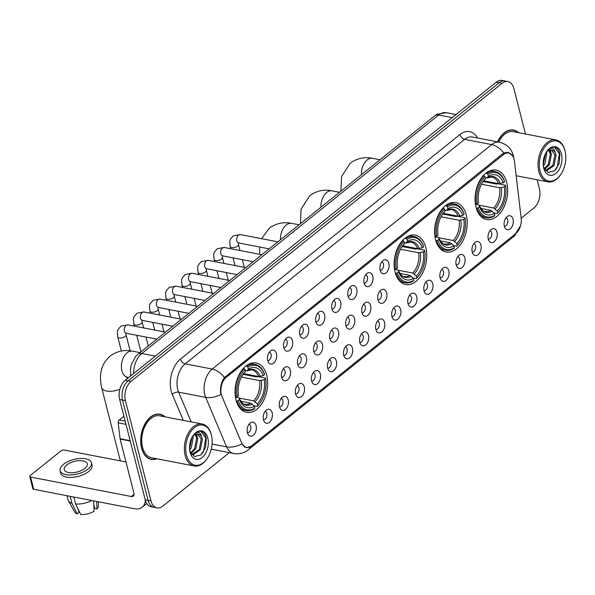 <?xml version="1.0" encoding="UTF-8"?>
<svg xmlns="http://www.w3.org/2000/svg" width="595" height="595" viewBox="0 0 595 595"><rect width="100%" height="100%" fill="white"/><g stroke="black" fill="none" stroke-linecap="round" stroke-linejoin="round"><path stroke-width="0.89" d="M395.08 272.168A25.154 15.894 100.9 0 0 405.671 284.522A25.154 15.894 100.9 0 0 422.257 273.596A25.154 15.894 100.9 0 0 425.804 247.483A25.154 15.894 100.9 0 0 415.206 235.129A25.154 15.894 100.9 0 0 398.628 246.055A25.154 15.894 100.9 0 0 395.08 272.168M435.547 239.659A25.154 15.894 100.9 0 0 446.138 252.012A25.154 15.894 100.9 0 0 462.724 241.087A25.154 15.894 100.9 0 0 466.272 214.974A25.154 15.894 100.9 0 0 455.673 202.62A25.154 15.894 100.9 0 0 439.095 213.546A25.154 15.894 100.9 0 0 435.547 239.659M476.015 207.149A25.154 15.894 100.9 0 0 486.606 219.503A25.154 15.894 100.9 0 0 503.184 208.57A25.154 15.894 100.9 0 0 506.739 182.457A25.154 15.894 100.9 0 0 496.141 170.111A25.154 15.894 100.9 0 0 479.563 181.036A25.154 15.894 100.9 0 0 476.015 207.149M235.992 399.981A25.154 15.894 100.9 0 0 246.59 412.335A25.154 15.894 100.9 0 0 263.168 401.409A25.154 15.894 100.9 0 0 266.716 375.296A25.154 15.894 100.9 0 0 256.125 362.943A25.154 15.894 100.9 0 0 239.54 373.868A25.154 15.894 100.9 0 0 235.992 399.981M272.153 412.774A7.118 4.5 -79.1 0 1 270.227 421.52A7.118 4.5 -79.1 0 1 264.463 421.944A7.118 4.5 -79.1 0 1 263.451 419.758A7.118 4.5 -79.1 0 1 266.82 409.754A7.118 4.5 -79.1 0 1 272.153 412.774M263.459 419.772A4.269 2.7 100.9 0 0 266.225 417.854A4.269 2.7 100.9 0 0 266.798 413.473A4.269 2.7 100.9 0 0 265.072 411.39M279.516 406.854A7.118 4.5 -79.1 0 1 282.878 396.85A7.118 4.5 -79.1 0 1 288.211 399.87A7.118 4.5 -79.1 0 1 286.292 408.616A7.118 4.5 -79.1 0 1 280.52 409.04A7.118 4.5 -79.1 0 1 279.516 406.854A4.269 2.7 100.9 0 0 282.283 404.95A4.269 2.7 100.9 0 0 282.856 400.569A4.269 2.7 100.9 0 0 281.137 398.486M295.574 393.95A7.118 4.5 -79.1 0 1 298.935 383.946A7.118 4.5 -79.1 0 1 304.268 386.966A7.118 4.5 -79.1 0 1 302.349 395.712A7.118 4.5 -79.1 0 1 296.585 396.136A7.118 4.5 -79.1 0 1 295.574 393.95A4.269 2.7 100.9 0 0 298.34 392.053A4.269 2.7 100.9 0 0 298.921 387.665A4.269 2.7 100.9 0 0 297.195 385.582M311.631 381.053A7.118 4.5 -79.1 0 1 314.993 371.042A7.118 4.5 -79.1 0 1 320.326 374.062A7.118 4.5 -79.1 0 1 318.407 382.808A7.118 4.5 -79.1 0 1 312.643 383.232A7.118 4.5 -79.1 0 1 311.631 381.053A4.269 2.7 100.9 0 0 314.405 379.149A4.269 2.7 100.9 0 0 314.978 374.761A4.269 2.7 100.9 0 0 313.253 372.686M327.689 368.149A7.118 4.5 -79.1 0 1 331.051 358.138A7.118 4.5 -79.1 0 1 336.391 361.158A7.118 4.5 -79.1 0 1 334.464 369.904A7.118 4.5 -79.1 0 1 328.7 370.335A7.118 4.5 -79.1 0 1 327.689 368.149A4.269 2.7 100.9 0 0 330.463 366.245A4.269 2.7 100.9 0 0 331.036 361.864A4.269 2.7 100.9 0 0 329.31 359.782M343.746 355.245A7.118 4.5 -79.1 0 1 347.116 345.241A7.118 4.5 -79.1 0 1 352.448 348.261A7.118 4.5 -79.1 0 1 350.529 357.007A7.118 4.5 -79.1 0 1 344.758 357.431A7.118 4.5 -79.1 0 1 343.746 355.245A4.269 2.7 100.9 0 0 346.521 353.341A4.269 2.7 100.9 0 0 347.093 348.96A4.269 2.7 100.9 0 0 345.375 346.878M359.811 342.341A7.118 4.5 -79.1 0 1 363.173 332.337A7.118 4.5 -79.1 0 1 368.506 335.357A7.118 4.5 -79.1 0 1 366.587 344.103A7.118 4.5 -79.1 0 1 360.823 344.527A7.118 4.5 -79.1 0 1 359.811 342.341A4.269 2.7 100.9 0 0 362.578 340.437A4.269 2.7 100.9 0 0 363.158 336.056A4.269 2.7 100.9 0 0 361.433 333.974M384.563 322.453A7.118 4.5 -79.1 0 1 382.645 331.199A7.118 4.5 -79.1 0 1 376.88 331.623A7.118 4.5 -79.1 0 1 375.869 329.444A7.118 4.5 -79.1 0 1 379.231 319.433A7.118 4.5 -79.1 0 1 384.563 322.453M375.876 329.459A4.269 2.7 100.9 0 0 378.636 327.54A4.269 2.7 100.9 0 0 379.216 323.152A4.269 2.7 100.9 0 0 377.49 321.069M391.927 316.54A7.118 4.5 -79.1 0 1 395.288 306.529A7.118 4.5 -79.1 0 1 400.621 309.549A7.118 4.5 -79.1 0 1 398.702 318.295A7.118 4.5 -79.1 0 1 392.938 318.719A7.118 4.5 -79.1 0 1 391.927 316.54A4.269 2.7 100.9 0 0 394.701 314.636A4.269 2.7 100.9 0 0 395.273 310.248A4.269 2.7 100.9 0 0 393.548 308.173M407.984 303.636A7.118 4.5 -79.1 0 1 411.353 293.632A7.118 4.5 -79.1 0 1 416.686 296.652A7.118 4.5 -79.1 0 1 414.767 305.399A7.118 4.5 -79.1 0 1 408.996 305.823A7.118 4.5 -79.1 0 1 407.984 303.636A4.269 2.7 100.9 0 0 410.758 301.732A4.269 2.7 100.9 0 0 411.331 297.351A4.269 2.7 100.9 0 0 409.613 295.269M424.049 290.732A7.118 4.5 -79.1 0 1 427.411 280.728A7.118 4.5 -79.1 0 1 432.744 283.748A7.118 4.5 -79.1 0 1 430.825 292.495A7.118 4.5 -79.1 0 1 425.053 292.918A7.118 4.5 -79.1 0 1 424.049 290.732A4.269 2.7 100.9 0 0 426.816 288.828A4.269 2.7 100.9 0 0 427.396 284.447A4.269 2.7 100.9 0 0 425.67 282.365M448.801 270.844A7.118 4.5 -79.1 0 1 446.882 279.591A7.118 4.5 -79.1 0 1 441.118 280.014A7.118 4.5 -79.1 0 1 440.107 277.828A7.118 4.5 -79.1 0 1 443.468 267.824A7.118 4.5 -79.1 0 1 448.801 270.844M440.107 277.85A4.269 2.7 100.9 0 0 442.873 275.931A4.269 2.7 100.9 0 0 443.454 271.543A4.269 2.7 100.9 0 0 441.728 269.461M464.859 257.94A7.118 4.5 -79.1 0 1 462.94 266.686A7.118 4.5 -79.1 0 1 457.176 267.11A7.118 4.5 -79.1 0 1 456.164 264.931A7.118 4.5 -79.1 0 1 459.526 254.92A7.118 4.5 -79.1 0 1 464.859 257.94M456.172 264.946A4.269 2.7 100.9 0 0 458.938 263.027A4.269 2.7 100.9 0 0 459.511 258.639A4.269 2.7 100.9 0 0 457.786 256.564M480.924 245.036A7.118 4.5 -79.1 0 1 478.997 253.79A7.118 4.5 -79.1 0 1 473.233 254.214A7.118 4.5 -79.1 0 1 472.222 252.027A7.118 4.5 -79.1 0 1 475.591 242.016A7.118 4.5 -79.1 0 1 480.924 245.036M472.229 252.042A4.269 2.7 100.9 0 0 474.996 250.123A4.269 2.7 100.9 0 0 475.569 245.742A4.269 2.7 100.9 0 0 473.843 243.66M496.981 232.139A7.118 4.5 -79.1 0 1 495.062 240.886A7.118 4.5 -79.1 0 1 489.291 241.31A7.118 4.5 -79.1 0 1 488.287 239.123A7.118 4.5 -79.1 0 1 491.649 229.12A7.118 4.5 -79.1 0 1 496.981 232.139M488.287 239.138A4.269 2.7 100.9 0 0 491.054 237.219A4.269 2.7 100.9 0 0 491.626 232.838A4.269 2.7 100.9 0 0 489.908 230.756M513.039 219.235A7.118 4.5 -79.1 0 1 511.12 227.982A7.118 4.5 -79.1 0 1 505.356 228.406A7.118 4.5 -79.1 0 1 504.344 226.219A7.118 4.5 -79.1 0 1 507.706 216.216A7.118 4.5 -79.1 0 1 513.039 219.235M504.344 226.234A4.269 2.7 100.9 0 0 507.111 224.315A4.269 2.7 100.9 0 0 507.691 219.934A4.269 2.7 100.9 0 0 505.966 217.852M247.394 432.662A7.118 4.5 -79.1 0 1 250.755 422.651A7.118 4.5 -79.1 0 1 256.088 425.67A7.118 4.5 -79.1 0 1 254.169 434.417A7.118 4.5 -79.1 0 1 248.405 434.841A7.118 4.5 -79.1 0 1 247.394 432.662A4.269 2.7 100.9 0 0 250.168 430.758A4.269 2.7 100.9 0 0 250.74 426.37A4.269 2.7 100.9 0 0 249.015 424.295M281.643 377.252A7.118 4.5 -79.1 0 1 285.005 367.249A7.118 4.5 -79.1 0 1 290.338 370.269A7.118 4.5 -79.1 0 1 288.419 379.015A7.118 4.5 -79.1 0 1 282.655 379.439A7.118 4.5 -79.1 0 1 281.643 377.252A4.269 2.7 100.9 0 0 284.41 375.348A4.269 2.7 100.9 0 0 284.99 370.968A4.269 2.7 100.9 0 0 283.265 368.885M306.395 357.364A7.118 4.5 -79.1 0 1 304.476 366.111A7.118 4.5 -79.1 0 1 298.712 366.535A7.118 4.5 -79.1 0 1 297.701 364.348A7.118 4.5 -79.1 0 1 301.063 354.345A7.118 4.5 -79.1 0 1 306.395 357.364M297.708 364.371A4.269 2.7 100.9 0 0 300.468 362.452A4.269 2.7 100.9 0 0 301.048 358.064A4.269 2.7 100.9 0 0 299.322 355.981M313.758 351.452A7.118 4.5 -79.1 0 1 317.12 341.441A7.118 4.5 -79.1 0 1 322.46 344.46A7.118 4.5 -79.1 0 1 320.534 353.207A7.118 4.5 -79.1 0 1 314.77 353.631A7.118 4.5 -79.1 0 1 313.758 351.452A4.269 2.7 100.9 0 0 316.533 349.548A4.269 2.7 100.9 0 0 317.105 345.159A4.269 2.7 100.9 0 0 315.38 343.084M329.816 338.548A7.118 4.5 -79.1 0 1 333.185 328.537A7.118 4.5 -79.1 0 1 338.518 331.556A7.118 4.5 -79.1 0 1 336.599 340.303A7.118 4.5 -79.1 0 1 330.827 340.734A7.118 4.5 -79.1 0 1 329.816 338.548A4.269 2.7 100.9 0 0 332.59 336.644A4.269 2.7 100.9 0 0 333.163 332.263A4.269 2.7 100.9 0 0 331.445 330.18M345.881 325.644A7.118 4.5 -79.1 0 1 349.243 315.64A7.118 4.5 -79.1 0 1 354.575 318.66A7.118 4.5 -79.1 0 1 352.657 327.406A7.118 4.5 -79.1 0 1 346.885 327.83A7.118 4.5 -79.1 0 1 345.881 325.644A4.269 2.7 100.9 0 0 348.648 323.739A4.269 2.7 100.9 0 0 349.228 319.359A4.269 2.7 100.9 0 0 347.502 317.276M361.938 312.739A7.118 4.5 -79.1 0 1 365.3 302.736A7.118 4.5 -79.1 0 1 370.633 305.756A7.118 4.5 -79.1 0 1 368.714 314.502A7.118 4.5 -79.1 0 1 362.95 314.926A7.118 4.5 -79.1 0 1 361.938 312.739A4.269 2.7 100.9 0 0 364.705 310.835A4.269 2.7 100.9 0 0 365.285 306.455A4.269 2.7 100.9 0 0 363.56 304.372M377.996 299.835A7.118 4.5 -79.1 0 1 381.358 289.832A7.118 4.5 -79.1 0 1 386.69 292.852A7.118 4.5 -79.1 0 1 384.772 301.598A7.118 4.5 -79.1 0 1 379.008 302.022A7.118 4.5 -79.1 0 1 377.996 299.835A4.269 2.7 100.9 0 0 380.77 297.939A4.269 2.7 100.9 0 0 381.343 293.551A4.269 2.7 100.9 0 0 379.617 291.468M267.713 360.555A7.118 4.5 -79.1 0 1 271.075 350.552A7.118 4.5 -79.1 0 1 276.407 353.564A7.118 4.5 -79.1 0 1 274.488 362.318A7.118 4.5 -79.1 0 1 268.724 362.742A7.118 4.5 -79.1 0 1 267.713 360.555A4.269 2.7 100.9 0 0 270.48 358.651A4.269 2.7 100.9 0 0 271.06 354.27A4.269 2.7 100.9 0 0 269.334 352.188M283.77 347.651A7.118 4.5 -79.1 0 1 287.132 337.648A7.118 4.5 -79.1 0 1 292.465 340.667A7.118 4.5 -79.1 0 1 290.546 349.414A7.118 4.5 -79.1 0 1 284.782 349.838A7.118 4.5 -79.1 0 1 283.77 347.651A4.269 2.7 100.9 0 0 286.537 345.747A4.269 2.7 100.9 0 0 287.117 341.366A4.269 2.7 100.9 0 0 285.392 339.284M299.828 334.747A7.118 4.5 -79.1 0 1 303.19 324.744A7.118 4.5 -79.1 0 1 308.522 327.763A7.118 4.5 -79.1 0 1 306.603 336.51A7.118 4.5 -79.1 0 1 300.839 336.934A7.118 4.5 -79.1 0 1 299.828 334.747A4.269 2.7 100.9 0 0 302.602 332.843A4.269 2.7 100.9 0 0 303.175 328.462A4.269 2.7 100.9 0 0 301.449 326.38M324.587 314.859A7.118 4.5 -79.1 0 1 322.668 323.606A7.118 4.5 -79.1 0 1 316.897 324.03A7.118 4.5 -79.1 0 1 315.886 321.85A7.118 4.5 -79.1 0 1 319.255 311.839A7.118 4.5 -79.1 0 1 324.587 314.859M315.893 321.865A4.269 2.7 100.9 0 0 318.66 319.946A4.269 2.7 100.9 0 0 319.232 315.558A4.269 2.7 100.9 0 0 317.514 313.483M331.95 308.946A7.118 4.5 -79.1 0 1 335.312 298.935A7.118 4.5 -79.1 0 1 340.645 301.955A7.118 4.5 -79.1 0 1 338.726 310.702A7.118 4.5 -79.1 0 1 332.955 311.133A7.118 4.5 -79.1 0 1 331.95 308.946A4.269 2.7 100.9 0 0 334.717 307.042A4.269 2.7 100.9 0 0 335.297 302.662A4.269 2.7 100.9 0 0 333.572 300.579M348.008 296.042A7.118 4.5 -79.1 0 1 351.37 286.039A7.118 4.5 -79.1 0 1 356.703 289.058A7.118 4.5 -79.1 0 1 354.784 297.805A7.118 4.5 -79.1 0 1 349.02 298.229A7.118 4.5 -79.1 0 1 348.008 296.042A4.269 2.7 100.9 0 0 350.775 294.138A4.269 2.7 100.9 0 0 351.355 289.758A4.269 2.7 100.9 0 0 349.629 287.675M364.066 283.138A7.118 4.5 -79.1 0 1 367.427 273.135A7.118 4.5 -79.1 0 1 372.76 276.154A7.118 4.5 -79.1 0 1 370.841 284.901A7.118 4.5 -79.1 0 1 365.077 285.325A7.118 4.5 -79.1 0 1 364.066 283.138A4.269 2.7 100.9 0 0 366.84 281.234A4.269 2.7 100.9 0 0 367.413 276.853A4.269 2.7 100.9 0 0 365.687 274.771M380.123 270.234A7.118 4.5 -79.1 0 1 383.492 260.231A7.118 4.5 -79.1 0 1 388.825 263.25A7.118 4.5 -79.1 0 1 386.906 271.997A7.118 4.5 -79.1 0 1 381.135 272.421A7.118 4.5 -79.1 0 1 380.123 270.234A4.269 2.7 100.9 0 0 382.897 268.338A4.269 2.7 100.9 0 0 383.47 263.949A4.269 2.7 100.9 0 0 381.752 261.867M221.935 396.344A12.815 8.099 -79.1 0 1 221.333 394.53A12.815 8.099 -79.1 0 1 226.353 377.237L503.474 154.588A12.815 8.099 -79.1 0 1 508.71 153.012A12.815 8.099 -79.1 0 1 514.474 161.312L521.175 218.291A12.815 8.099 -79.1 0 1 515.791 233.575L251.648 445.789A12.815 8.099 -79.1 0 1 246.412 447.366A12.815 8.099 -79.1 0 1 241.622 442.888L221.935 396.344M164.979 416.835A23.019 14.548 100.9 0 0 159.966 414.18A23.019 14.548 100.9 0 0 144.793 424.176A23.019 14.548 100.9 0 0 141.543 448.072A23.019 14.548 100.9 0 0 151.242 459.377A23.019 14.548 100.9 0 0 156.879 458.775M149.821 458.983A23.019 14.548 100.9 0 0 150.446 458.983M220.79 393.845L220.619 392.804C220.076 386.943 221.355 381.864 224.441 377.557L502.619 153.845L503.883 153.041L508.271 152.342L512.593 155.793M156.983 507.877L151.212 506.762A14.235 8.999 100.9 0 1 145.21 499.77L119.654 399.505A14.235 8.999 100.9 0 1 125.233 380.287L496.275 82.184A14.235 8.999 100.9 0 1 502.091 80.437L504.984 80.987A14.235 8.999 100.9 0 0 499.168 82.742L128.126 380.845A14.235 8.999 100.9 0 0 122.54 400.063L148.103 500.328A14.235 8.999 100.9 0 0 154.098 507.319A14.235 8.999 100.9 0 1 148.103 500.328L122.54 400.063A14.235 8.999 100.9 0 1 128.126 380.845L499.168 82.742A14.235 8.999 100.9 0 1 504.984 80.987L507.87 81.545A14.235 8.999 100.9 0 0 502.054 83.3L131.012 381.402A14.235 8.999 100.9 0 0 125.433 400.621L150.989 500.886A14.235 8.999 100.9 0 0 156.983 507.877A14.235 8.999 100.9 0 0 162.799 506.122L229.35 452.654M250.376 446.808A16.608 10.323 -128.8 0 1 248.234 449.842L513.879 236.423A16.608 10.323 51.2 0 0 516.021 233.381L251.261 446.146L246.337 447.782L241.793 443.967A16.608 9.371 -22.9 0 1 226.613 446.867L205.692 397.386A18.98 11.997 -79.1 0 1 204.792 394.693A18.98 11.997 -79.1 0 1 212.229 369.079A16.608 10.323 51.2 0 1 224.441 377.557M518.632 132.707A23.019 14.548 100.9 0 0 513.619 130.045A23.019 14.548 100.9 0 0 497.532 141.863M525.459 134.024L513.872 88.543A14.235 8.999 100.9 0 0 507.87 81.545M521.168 218.201L533.849 208.019A14.235 8.999 100.9 0 0 539.427 188.801L537.121 179.772M512.726 130.119A23.019 14.548 100.9 0 0 512.154 129.881M159.073 414.246A23.019 14.548 100.9 0 0 158.501 414.016M123.916 416.225L119.208 420.003L125.173 421.156M145.329 500.194A18.98 11.796 51.2 0 1 142.198 507.238A18.98 11.796 51.2 0 1 134.463 508.74L33.714 489.291A2.373 1.101 165.7 0 1 32.866 488.718L29.75 476.491A2.373 1.101 -14.3 0 0 30.598 477.064L131.346 496.513A4.745 2.945 -128.8 0 0 133.28 496.141A4.745 2.945 -128.8 0 0 133.92 493.136L120.145 439.103A2.373 1.502 -79.1 0 1 120.078 438.738L118.212 422.837A2.373 1.502 -79.1 0 1 119.208 420.003M125.976 461.973L64.223 450.051A2.373 1.101 -14.3 0 0 60.973 450.869L30.241 475.554A2.373 1.101 -14.3 0 0 29.75 476.491M66.722 464.963A11.863 5.496 -14.3 0 0 64.253 469.634A11.863 5.496 -14.3 0 0 72.553 472.75A11.863 5.496 -14.3 0 0 84.78 468.444A11.863 5.496 -14.3 0 0 87.249 463.773A11.863 5.496 -14.3 0 0 78.942 460.664A11.863 5.496 -14.3 0 0 66.722 464.963M66.982 495.717L68.053 499.919A15.663 7.252 -14.3 0 0 68.388 500.745L74.65 511.975A12.339 5.712 -14.3 0 0 77.142 513.872L78.927 512.436L78.079 509.097M60.117 470.69L60.735 473.137A16.132 7.475 -14.3 0 0 72.032 477.369A16.132 7.475 -14.3 0 0 88.648 471.523A16.132 7.475 -14.3 0 0 92.009 465.164L91.385 462.717A16.132 7.475 -14.3 0 0 80.094 458.485A16.132 7.475 -14.3 0 0 63.472 464.331A16.132 7.475 -14.3 0 0 60.117 470.69A16.132 7.475 -14.3 0 0 71.407 474.922A16.132 7.475 -14.3 0 0 88.03 469.076A16.132 7.475 -14.3 0 0 91.385 462.717M93.623 500.856L94.107 511.217A12.339 5.712 -14.3 0 1 80.756 514.563L75.58 503.995L73.802 497.033M75.58 503.995A15.663 7.252 -14.3 0 0 91.808 500.507M93.802 504.59L94.791 508.465L97.007 508.889L96.658 501.444M97.007 508.889A12.339 5.712 -14.3 0 0 98.383 505.929L98.428 501.786M68.388 500.745A15.663 7.252 -14.3 0 0 71.965 503.296L77.142 513.872M70.195 496.334L71.965 503.296M211.396 435.123A20.409 12.897 100.9 0 0 194.468 427.619A20.409 12.897 100.9 0 0 186.473 455.153A20.409 12.897 100.9 0 0 207.023 458.73A20.409 12.897 100.9 0 0 211.5 435.54A20.409 12.897 100.9 0 0 211.396 435.123M211.5 435.54L211.366 434.952A21.353 13.499 100.9 0 0 211.255 434.521A21.353 13.499 100.9 0 0 202.263 424.034A21.353 13.499 100.9 0 0 188.184 433.309A21.353 13.499 100.9 0 0 185.164 455.48A21.353 13.499 100.9 0 0 194.163 465.974A21.353 13.499 100.9 0 0 206.681 459.221L207.023 458.73M202.263 424.034L159.653 415.808A21.353 13.499 100.9 0 0 145.574 425.083A21.353 13.499 100.9 0 0 142.555 447.262A21.353 13.499 100.9 0 0 151.554 457.748L194.163 465.974M164.57 416.76A22.781 14.399 100.9 0 0 159.921 414.41A22.781 14.399 100.9 0 0 144.905 424.309A22.781 14.399 100.9 0 0 141.692 447.953A22.781 14.399 100.9 0 0 151.286 459.147A22.781 14.399 100.9 0 0 156.478 458.693M192.862 436.113L193.219 437.511L191.211 447.968L189.664 450.14M192.066 437.273L189.537 448.608M195.785 434.209L197.8 438.396L195.8 448.853L190.898 453.509M195.093 434.476L196.655 438.173L194.647 448.637L190.556 452.899M189.805 451.084L194.424 456.536L200.857 454.989L205.565 447.544L206.294 438.389C205.498 434.514 203.81 432.163 201.222 431.338C198.819 430.914 196.514 431.851 194.29 434.134C197.964 431.033 200.441 432.007 201.72 437.057L202.389 439.281L200.381 449.738L193.07 454.855L191.724 454.654M197.711 434L201.244 439.058L199.236 449.522L191.709 454.625M201.72 437.057A10.725 6.776 100.9 0 0 198.061 434.053A10.725 6.776 100.9 0 0 192.505 436.499M190.065 452.267A14.525 9.178 100.9 0 0 202.114 457.615A14.525 9.178 100.9 0 0 207.804 438.017A14.525 9.178 100.9 0 0 193.241 435.384A14.525 9.178 100.9 0 0 190.021 452.081A14.525 9.178 100.9 0 0 190.065 452.267M200.879 431.278L205.818 437.957L203.43 451.642L201.66 454.268M196.067 434.127L196.276 434.737M196.558 434.023L197.243 436.433M243.095 374.337L256.542 376.933L257.732 376.553L265.459 378.048L265.601 378.651A22.588 14.28 100.9 0 1 260.312 402.681A22.588 14.28 100.9 0 1 257.724 405.768L257.241 403.886A20.409 12.897 100.9 0 0 264.254 379.729L259.591 380.577L241.451 377.074M239.078 398.033L253.701 400.852L257.241 403.886M238.156 400.703L236.847 401.03A23.54 14.875 100.9 0 0 246.174 410.61A23.54 14.875 100.9 0 0 254.31 408.78L254.824 408.096A22.588 14.28 100.9 0 1 238.156 400.703L239.495 399.624A20.409 12.897 100.9 0 0 254.34 406.214L250.8 403.187L240.767 401.246M235.412 397.088L238.335 397.653L239.183 398.241L239.495 399.624M264.418 373.972A23.54 14.875 100.9 0 0 255.091 364.385A23.54 14.875 100.9 0 0 246.955 366.222L247.884 367.182A22.588 14.28 100.9 0 1 264.559 374.575L264.418 373.972M245.876 366.014L246.955 366.222M257.724 405.768L257.211 406.452A23.54 14.875 100.9 0 0 259.963 403.172L260.312 402.681M257.211 406.452L253.968 405.82M236.847 401.03L236.245 400.918M264.559 374.575L263.213 375.653A20.409 12.897 100.9 0 0 248.368 369.071L247.884 367.182M264.254 379.729L265.601 378.651M254.34 406.214L254.824 408.096M248.368 369.071L246.932 370.863L251.767 369.837A17.56 11.097 100.9 0 1 258.55 376.501L263.213 375.653M260.253 376.404A18.252 11.536 100.9 0 0 247.208 370.618L245.326 370.826M250.8 403.187A17.56 11.097 100.9 0 1 245.11 404.317C243.697 404.823 241.711 402.778 239.16 398.174L239.183 398.241A18.252 11.536 100.9 0 0 252.228 404.035M235.375 396.872L237.115 396.627A22.588 14.28 100.9 0 1 244.991 369.51L244.054 368.55A23.54 14.875 100.9 0 0 235.806 396.954M244.054 368.55L243.348 368.417M244.991 369.51L245.467 371.399A20.409 12.897 100.9 0 0 243.266 374.054A20.409 12.897 100.9 0 0 238.454 395.549L237.115 396.627M242.477 375.17L245.467 371.399M243.682 373.63L258.55 376.501M402.183 246.523L415.622 249.119L416.812 248.74L424.54 250.235L424.681 250.837A22.588 14.28 100.9 0 1 419.393 274.868A22.588 14.28 100.9 0 1 416.805 277.954L416.329 276.073A20.409 12.897 100.9 0 0 423.343 251.916L418.672 252.763L400.539 249.26M398.167 270.219L412.781 273.046L416.329 276.073M397.237 272.889L395.935 273.217A23.54 14.875 100.9 0 0 405.255 282.804A23.54 14.875 100.9 0 0 413.399 280.966L413.912 280.282A22.588 14.28 100.9 0 1 397.237 272.889L398.583 271.811A20.409 12.897 100.9 0 0 413.428 278.401L409.888 275.373L399.847 273.432M394.492 269.275L397.415 269.84L398.271 270.435L398.583 271.811M423.506 246.159A23.54 14.875 100.9 0 0 414.18 236.579A23.54 14.875 100.9 0 0 406.043 238.409L406.973 239.368A22.588 14.28 100.9 0 1 423.64 246.769L423.506 246.159M404.964 238.201L406.043 238.409M416.805 277.954L416.292 278.639A23.54 14.875 100.9 0 0 419.051 275.359L419.393 274.868M416.292 278.639L413.049 278.014M395.935 273.217L395.333 273.105M423.64 246.769L422.301 247.84A20.409 12.897 100.9 0 0 407.456 241.258L406.973 239.368M423.343 251.916L424.681 250.837M413.428 278.401L413.912 280.282M407.456 241.258L406.021 243.05L410.855 242.024A17.56 11.097 100.9 0 1 417.638 248.688L422.301 247.84M419.341 248.591A18.252 11.536 100.9 0 0 406.288 242.805L404.407 243.013M409.888 275.373A17.56 11.097 100.9 0 1 404.198 276.504C402.785 277.01 400.799 274.964 398.248 270.361L398.271 270.435A18.252 11.536 100.9 0 0 411.316 276.221M394.463 269.059L396.203 268.814A22.588 14.28 100.9 0 1 404.072 241.696L403.142 240.737A23.54 14.875 100.9 0 0 394.894 269.141M403.142 240.737L402.436 240.603M404.072 241.696L404.555 243.586A20.409 12.897 100.9 0 0 402.354 246.241A20.409 12.897 100.9 0 0 397.542 267.735L396.203 268.814M401.565 247.356L404.555 243.586M402.77 245.817L417.638 248.688M442.65 214.014L456.09 216.61L457.28 216.23L465.007 217.718L465.149 218.328A22.588 14.28 100.9 0 1 459.861 242.358A22.588 14.28 100.9 0 1 457.272 245.445L456.796 243.556A20.409 12.897 100.9 0 0 463.81 219.406L459.139 220.254L441.007 216.751M438.634 237.71L453.249 240.529L456.796 243.556M437.704 240.38L436.403 240.707A23.54 14.875 100.9 0 0 445.722 250.287A23.54 14.875 100.9 0 0 453.866 248.45L454.379 247.773A22.588 14.28 100.9 0 1 437.704 240.38L439.051 239.302A20.409 12.897 100.9 0 0 453.896 245.884L450.356 242.857L440.315 240.923M434.96 236.765L437.883 237.331L438.731 237.918L439.051 239.302M463.974 213.642A23.54 14.875 100.9 0 0 454.647 204.063A23.54 14.875 100.9 0 0 446.51 205.9L447.44 206.859A22.588 14.28 100.9 0 1 464.107 214.252L463.974 213.642M445.432 205.692L446.51 205.9M457.272 245.445L456.759 246.122A23.54 14.875 100.9 0 0 459.519 242.849L459.861 242.358M456.759 246.122L453.516 245.497M436.403 240.707L435.8 240.588M464.107 214.252L462.769 215.331A20.409 12.897 100.9 0 0 447.923 208.741L447.44 206.859M463.81 219.406L465.149 218.328M453.896 245.884L454.379 247.773M447.923 208.741L446.488 210.533L451.322 209.514A17.56 11.097 100.9 0 1 458.098 216.178L462.769 215.331M459.809 216.082A18.252 11.536 100.9 0 0 446.756 210.288L444.874 210.504M450.356 242.857A17.56 11.097 100.9 0 1 444.666 243.995C443.253 244.5 441.267 242.455 438.716 237.851L438.731 237.918A18.252 11.536 100.9 0 0 451.784 243.705M434.93 236.55L436.671 236.304A22.588 14.28 100.9 0 1 444.539 209.187L443.61 208.228A23.54 14.875 100.9 0 0 435.362 236.632M443.61 208.228L442.903 208.094M444.539 209.187L445.023 211.076A20.409 12.897 100.9 0 0 442.821 213.724A20.409 12.897 100.9 0 0 438.009 235.226L436.671 236.304M442.033 214.847L445.023 211.076M443.238 213.308L458.098 216.178M483.118 181.505L496.557 184.1L497.747 183.714L505.475 185.209L505.616 185.819A22.588 14.28 100.9 0 1 500.328 209.842A22.588 14.28 100.9 0 1 497.74 212.928L497.264 211.047A20.409 12.897 100.9 0 0 504.277 186.897L499.607 187.737L481.474 184.242M479.101 205.193L493.716 208.019L497.264 211.047M478.172 207.863L476.87 208.198A23.54 14.875 100.9 0 0 486.189 217.777A23.54 14.875 100.9 0 0 494.333 215.94L494.847 215.264A22.588 14.28 100.9 0 1 478.172 207.863L479.518 206.785A20.409 12.897 100.9 0 0 494.363 213.374L490.823 210.347L480.782 208.414M475.427 204.249L478.35 204.814L479.198 205.409L479.518 206.785M504.441 181.133A23.54 14.875 100.9 0 0 495.114 171.553A23.54 14.875 100.9 0 0 486.978 173.383L487.907 174.342A22.588 14.28 100.9 0 1 504.575 181.743L504.441 181.133M485.899 173.182L486.978 173.383M497.74 212.928L497.227 213.612A23.54 14.875 100.9 0 0 499.986 210.34L500.328 209.842M497.227 213.612L493.984 212.988M476.87 208.198L476.268 208.079M504.575 181.743L503.236 182.821A20.409 12.897 100.9 0 0 488.391 176.232L487.907 174.342M504.277 186.897L505.616 185.819M494.363 213.374L494.847 215.264M488.391 176.232L486.955 178.024L491.79 176.998A17.56 11.097 100.9 0 1 498.565 183.662L503.236 182.821M500.276 183.565A18.252 11.536 100.9 0 0 487.223 177.779L485.341 177.987M490.823 210.347A17.56 11.097 100.9 0 1 485.133 211.478C483.72 211.991 481.734 209.938 479.183 205.342L479.198 205.409A18.252 11.536 100.9 0 0 492.251 211.195M475.398 204.033L477.13 203.787A22.588 14.28 100.9 0 1 485.007 176.678L484.077 175.718A23.54 14.875 100.9 0 0 475.829 204.122M484.077 175.718L483.371 175.577M485.007 176.678L485.49 178.56A20.409 12.897 100.9 0 0 483.281 181.215A20.409 12.897 100.9 0 0 478.477 202.709L477.13 203.787M482.5 182.33L485.49 178.56M483.705 180.798L498.565 183.662M565.049 150.996A20.409 12.897 100.9 0 0 548.121 143.484A20.409 12.897 100.9 0 0 540.119 171.025A20.409 12.897 100.9 0 0 560.676 174.595A20.409 12.897 100.9 0 0 565.153 151.413A20.409 12.897 100.9 0 0 565.049 150.996M565.153 151.413L565.012 150.825A21.353 13.499 100.9 0 0 564.908 150.386A21.353 13.499 100.9 0 0 555.909 139.899A21.353 13.499 100.9 0 0 541.837 149.181A21.353 13.499 100.9 0 0 538.817 171.353A21.353 13.499 100.9 0 0 547.817 181.839A21.353 13.499 100.9 0 0 560.334 175.086L560.676 174.595M555.909 139.899L513.299 131.673A21.353 13.499 100.9 0 0 498.647 142.079M518.223 132.625A22.781 14.399 100.9 0 0 513.574 130.283A22.781 14.399 100.9 0 0 497.688 141.893M546.515 151.985L546.872 153.376L544.864 163.841L543.317 166.012M545.719 153.146L543.183 164.473M549.43 150.074L551.453 154.261L549.445 164.726L544.544 169.374M548.746 150.342L550.308 154.046L548.3 164.503L544.202 168.764M543.458 166.95L548.069 172.409L554.51 170.854L559.218 163.409L559.94 154.261C559.151 150.379 557.463 148.029 554.875 147.203C552.472 146.787 550.159 147.716 547.943 150.007C551.617 146.898 554.094 147.872 555.373 152.93L556.042 155.146L554.034 165.611L546.716 170.728L545.377 170.52M551.364 149.866L554.897 154.931L552.889 165.388L545.362 170.497M555.373 152.93A10.725 6.776 100.9 0 0 551.714 149.918A10.725 6.776 100.9 0 0 546.158 152.372M543.718 168.14A14.525 9.178 100.9 0 0 555.767 173.48A14.525 9.178 100.9 0 0 561.457 153.882A14.525 9.178 100.9 0 0 546.894 151.249A14.525 9.178 100.9 0 0 543.666 167.954A14.525 9.178 100.9 0 0 543.718 168.14M554.533 147.151L559.464 153.822L557.084 167.515L555.313 170.133M549.713 149.992L549.921 150.602M550.211 149.888L550.896 152.298M503.474 154.588L502.039 154.313M226.353 377.237L224.962 376.97M183.282 420.368L172.319 394.463A23.726 14.994 -79.1 0 1 180.501 359.075L459.942 134.567A4.745 2.945 -128.8 0 0 464.591 139.342L185.149 363.85A18.98 11.997 100.9 0 0 177.712 389.472A18.98 11.997 100.9 0 0 178.612 392.157L191.188 421.9M459.942 134.567A23.726 14.994 -79.1 0 1 477.569 138.01M472.348 137.006A18.98 11.997 100.9 0 0 464.591 139.342L491.678 144.57A18.98 11.997 -79.1 0 1 499.428 142.227L472.348 137.006M220.924 394.455A16.608 9.371 -22.9 0 1 205.692 397.386L178.612 392.157A4.745 2.678 157.1 0 0 172.319 394.463M503.883 153.041A16.608 10.323 -128.8 0 0 491.678 144.57L212.229 369.079L185.149 363.85A4.745 2.945 -128.8 0 1 180.501 359.075M248.234 449.842C243.98 453.182 239.145 454.402 233.716 453.494A18.98 11.997 -79.1 0 1 226.613 446.867L212.08 444.056M513.857 158.441A16.608 5.786 -6.7 0 0 513.842 158.136L513.894 158.553M211.857 449.277L211.813 449.314A23.726 14.994 -79.1 0 1 211.069 449.88M502.054 83.3L496.275 82.184M131.012 381.402L125.233 380.287M125.433 400.621L119.654 399.505M150.989 500.886L145.21 499.77M452.17 117.617L438.656 115.013A9.49 5.898 -128.8 0 0 434.789 115.765L436.968 114.285L446.406 112.671A18.98 11.997 100.9 0 0 438.656 115.013L141.818 353.497A18.98 11.997 100.9 0 0 133.659 373.519M155.34 356.108L141.818 353.497A9.49 5.898 -128.8 0 0 137.951 354.248L434.789 115.765M134.061 494.333L131.346 496.513M130.246 441.059L120.145 439.103M30.598 477.064L33.714 489.291M120.078 438.738L130.149 440.679M125.984 424.339L118.212 422.837M126.133 377.178L127.508 377.267A13.291 8.397 -79.1 0 1 121.908 370.745A13.291 8.397 -79.1 0 1 127.114 352.805A13.291 8.397 -79.1 0 1 132.544 351.176L139.989 352.612M119.885 389.204A13.291 6.151 165.7 0 1 101.715 387.776L120.354 460.887M253.701 400.852A17.56 11.097 100.9 0 0 259.591 380.577M255.129 401.707A18.252 11.536 100.9 0 0 261.294 380.48M244.307 372.946A18.252 11.536 100.9 0 0 242.872 374.634M280.52 239.711A13.291 8.397 -79.1 0 1 286.202 224.999A13.291 8.397 -79.1 0 1 291.632 223.363L299.077 224.798M412.781 273.046A17.56 11.097 100.9 0 0 418.672 252.763M414.217 273.893A18.252 11.536 100.9 0 0 420.375 252.667M403.395 245.133A18.252 11.536 100.9 0 0 401.952 246.821M320.98 207.194A13.291 8.397 -79.1 0 1 326.67 192.483A13.291 8.397 -79.1 0 1 332.099 190.846L339.544 192.289M453.249 240.529A17.56 11.097 100.9 0 0 459.139 220.254M454.684 241.377A18.252 11.536 100.9 0 0 460.842 220.157M443.855 212.623A18.252 11.536 100.9 0 0 442.42 214.312M361.448 174.685A13.291 8.397 -79.1 0 1 367.137 159.973A13.291 8.397 -79.1 0 1 372.567 158.337L380.012 159.772M493.716 208.019A17.56 11.097 100.9 0 0 499.607 187.737M495.152 208.867A18.252 11.536 100.9 0 0 501.31 187.641M484.323 180.107A18.252 11.536 100.9 0 0 482.887 181.802M156.745 339.15L126.229 333.26A4.269 2.7 -79.1 0 1 124.437 331.162A4.269 2.7 -79.1 0 1 126.274 325.279A4.269 2.7 -79.1 0 1 127.851 324.877L165.47 332.136M125.962 333.029L126.036 334.769A4.269 1.978 165.7 0 1 125.151 336.45A4.269 1.978 165.7 0 1 124.98 336.584A4.269 1.978 165.7 0 1 120.621 338.012A4.269 1.978 165.7 0 1 117.758 336.882C117.245 330.039 116.665 330.999 121.016 326.112L127.851 324.877M172.803 326.246L142.294 320.363A4.269 2.7 -79.1 0 1 140.494 318.266A4.269 2.7 -79.1 0 1 142.331 312.375A4.269 2.7 -79.1 0 1 143.908 311.973L181.535 319.232M142.019 320.125L142.093 321.873A4.269 1.978 165.7 0 1 141.208 323.554A4.269 1.978 165.7 0 1 141.037 323.68A4.269 1.978 165.7 0 1 136.679 325.108A4.269 1.978 165.7 0 1 133.815 323.978C133.302 317.142 132.722 318.094 137.073 313.208L143.908 311.973M188.86 313.349L158.352 307.459A4.269 2.7 -79.1 0 1 156.552 305.361A4.269 2.7 -79.1 0 1 158.389 299.471A4.269 2.7 -79.1 0 1 159.973 299.069L197.592 306.336M158.084 307.221L158.158 308.969A4.269 1.978 165.7 0 1 157.266 310.649A4.269 1.978 165.7 0 1 157.095 310.776A4.269 1.978 165.7 0 1 152.744 312.204A4.269 1.978 165.7 0 1 149.881 311.073C149.36 304.238 148.78 305.198 153.131 300.311L159.973 299.069M204.918 300.445L174.409 294.555A4.269 2.7 -79.1 0 1 172.61 292.457A4.269 2.7 -79.1 0 1 174.454 286.567A4.269 2.7 -79.1 0 1 176.031 286.165L213.65 293.432M174.142 294.317L174.216 296.065A4.269 1.978 165.7 0 1 173.323 297.745A4.269 1.978 165.7 0 1 173.152 297.879A4.269 1.978 165.7 0 1 168.802 299.3A4.269 1.978 165.7 0 1 165.938 298.177C165.425 291.334 164.845 292.294 169.188 287.407L176.031 286.165M220.976 287.541L190.467 281.651A4.269 2.7 -79.1 0 1 188.667 279.553A4.269 2.7 -79.1 0 1 190.512 273.67A4.269 2.7 -79.1 0 1 192.088 273.269L229.707 280.528M190.199 281.42L190.274 283.161A4.269 1.978 165.7 0 1 189.388 284.841A4.269 1.978 165.7 0 1 189.217 284.975A4.269 1.978 165.7 0 1 184.859 286.396A4.269 1.978 165.7 0 1 181.996 285.273C181.482 278.43 180.902 279.39 185.253 274.503L192.088 273.269M237.041 274.637L206.532 268.754A4.269 2.7 -79.1 0 1 204.732 266.657A4.269 2.7 -79.1 0 1 206.569 260.766A4.269 2.7 -79.1 0 1 208.146 260.365L245.772 267.624M206.257 268.516L206.331 270.256A4.269 1.978 165.7 0 1 205.446 271.945A4.269 1.978 165.7 0 1 205.275 272.071A4.269 1.978 165.7 0 1 200.917 273.499A4.269 1.978 165.7 0 1 198.053 272.369C197.54 265.534 196.96 266.486 201.311 261.599L208.146 260.365M253.098 261.74L222.589 255.85A4.269 2.7 -79.1 0 1 220.79 253.753A4.269 2.7 -79.1 0 1 222.627 247.862A4.269 2.7 -79.1 0 1 224.211 247.461L261.83 254.72M222.322 255.612L222.396 257.36A4.269 1.978 165.7 0 1 221.504 259.041A4.269 1.978 165.7 0 1 221.333 259.167A4.269 1.978 165.7 0 1 216.982 260.595A4.269 1.978 165.7 0 1 214.118 259.465C213.598 252.63 213.017 253.582 217.368 248.695L224.211 247.461M269.156 248.836L238.647 242.946A4.269 2.7 -79.1 0 1 236.847 240.849A4.269 2.7 -79.1 0 1 238.684 234.958A4.269 2.7 -79.1 0 1 240.268 234.556L277.887 241.823M238.379 242.708L238.454 244.456A4.269 1.978 165.7 0 1 237.561 246.137A4.269 1.978 165.7 0 1 237.39 246.27A4.269 1.978 165.7 0 1 233.039 247.691A4.269 1.978 165.7 0 1 230.176 246.568C229.663 239.726 229.075 240.685 233.426 235.799L240.268 234.556M246.412 447.366L244.433 446.986M508.71 153.012L505.631 152.417M513.842 158.136L513.373 155.6C511.417 148.549 506.762 144.094 499.428 142.227M520.551 225.728L513.879 236.423M233.716 453.494L211.255 449.158M130.759 375.847L130.417 369.331L131.361 364.438L135.608 356.531L137.951 354.248M446.406 112.671L456.023 114.53M146.801 503.534L142.198 507.238M157.876 414.016L159.921 414.41M149.241 458.752L151.286 459.147M132.544 351.176C127.59 350.083 118.732 349.667 110.105 356.122C101.41 363.642 98.614 374.196 101.715 387.776M250.317 363.463L255.091 364.385M241.392 409.687L246.174 410.61M127.033 377.193L127.047 378.829M128.706 377.498L127.508 377.267M291.632 223.363C286.678 222.27 277.813 221.853 269.185 228.309L261.607 238.677M259.651 246.999L259.762 254.325M409.405 235.657L414.18 236.579M400.48 281.881L405.255 282.804M332.099 190.846C327.146 189.76 318.28 189.336 309.653 195.792L301.055 209.217L300.482 223.668M449.872 203.14L454.647 204.063M440.947 249.364L445.722 250.287M372.567 158.337C367.613 157.251 358.748 156.827 350.12 163.283L341.523 176.708L340.95 191.159M490.339 170.631L495.114 171.553M481.414 216.855L486.189 217.777M126.036 334.769L130.119 350.797M126.229 333.26L125.813 333.178M117.758 336.882L121.365 351.035M128.081 377.379L128.215 377.899M142.093 321.873L143.64 327.919M145.968 337.075L148.244 345.978M142.294 320.363L141.87 320.274M133.815 323.978L134.366 326.134M136.701 335.283L140.926 351.861M158.158 308.969L159.698 315.023M162.033 324.171L163.989 331.854M158.352 307.459L157.928 307.377M149.881 311.073L150.423 313.23M152.759 322.378L154.715 330.061M174.216 296.065L175.756 302.119M178.091 311.267L180.047 318.95M174.409 294.555L173.993 294.473M165.938 298.177L166.488 300.326M168.816 309.482L170.772 317.157M190.274 283.161L191.821 289.215M194.149 298.363L196.105 306.046M190.467 281.651L190.05 281.569M181.996 285.273L182.546 287.43M184.881 296.578L186.837 304.253M206.331 270.256L207.878 276.311M210.206 285.466L212.17 293.142M206.532 268.754L206.108 268.665M198.053 272.369L198.604 274.526M200.939 283.674L202.895 291.357M222.396 257.36L223.936 263.414M226.271 272.562L228.227 280.238M222.589 255.85L222.166 255.768M214.118 259.465L214.661 261.622M216.996 270.77L218.953 278.453M238.454 244.456L239.993 250.51M242.329 259.658L244.285 267.341M238.647 242.946L238.223 242.864M230.176 246.568L230.726 248.717M233.054 257.866L235.01 265.549M511.529 129.881L513.574 130.283M516.17 175.733L547.817 181.839"/></g></svg>
